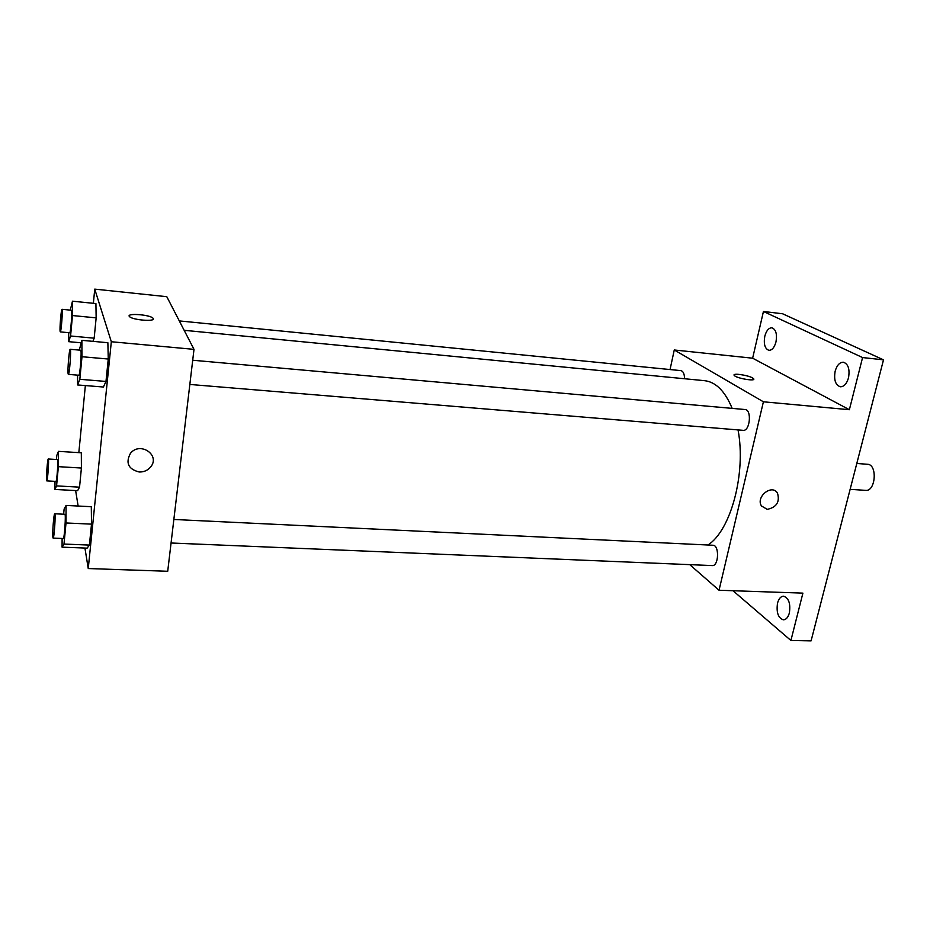 <?xml version="1.0" encoding="UTF-8"?>
<svg xmlns="http://www.w3.org/2000/svg" width="930" height="930" viewBox="0 0 930 930"><rect width="100%" height="100%" fill="white"/><g stroke="black" fill="none" stroke-linecap="round" stroke-linejoin="round"><path stroke-width="1.4" d="M850.136 489.331L865.632 490.366C875.7 491.738 877.653 464.349 867.492 464.279L856.797 463.466M670.053 369.559L674.262 349.982L752.637 358.201L763.437 311.48L782.583 313.77L883.5 359.84L811.088 640.875L790.907 640.479L732.98 590.724M763.437 311.48L862.575 357.562L883.5 359.84M862.575 357.562L849.369 409.712L763.402 401.795L719.041 590.248L802.904 593.131L790.907 640.479M767.238 509.361L761.519 506.001C755.404 496.992 771.842 483.658 777.457 493.051C780.049 501.875 776.643 507.315 767.238 509.361L761.519 506.001C755.404 496.992 771.842 483.658 777.457 493.051C780.049 501.875 776.643 507.315 767.238 509.361M789.372 612.928C788.117 617.392 786.106 619.694 783.362 619.833C778.154 617.997 776.213 612.44 777.527 603.14C778.782 598.653 780.793 596.339 783.572 596.188C788.756 598.013 790.698 603.593 789.372 612.928M775.992 341.868C774.446 347.448 772.098 350.273 768.947 350.343C764.913 348.831 763.518 344.158 764.786 336.311C766.308 330.708 768.668 327.872 771.865 327.79C775.876 329.301 777.259 333.986 775.992 341.868M848.509 377.836C846.753 383.753 844.033 386.741 840.36 386.787C835.442 385.078 833.71 379.893 835.152 371.21C836.895 365.269 839.616 362.27 843.347 362.212C848.241 363.909 849.962 369.129 848.509 377.836M752.637 358.201L849.369 409.712M707.916 545.003C730.736 530.658 746.302 473.405 738.048 429.916M732.177 408.386C725.04 391.216 715.856 381.986 704.626 380.684L184.163 330.313M674.262 349.982L763.402 401.795M719.041 590.248L689.758 564.65M684.561 378.743C684.434 373.906 683.213 371.198 680.911 370.628L179.316 320.92M171.062 543.004L712.229 565.58C718.797 566.37 719.529 545.027 712.938 545.247L173.852 519.475M189.848 384.45L743.105 430.334C750.01 431.45 752.033 409.619 745.035 409.526L192.719 360.236M734.084 374.953C734.061 373.07 748.232 375.348 752.498 377.917L753.544 378.673C756.636 381.73 736.421 378.371 734.293 375.476C731.561 372.837 747.627 374.988 752.498 377.906L753.742 379.208M93.372 303.308L94.744 289.125L166.796 296.693L193.998 349.355L167.714 571.276L88.245 568.544L84.932 548.049M94.744 289.125L111.321 341.74L193.998 349.355M111.321 341.74L88.245 568.544M139.175 471.998C128.27 469.162 125.364 462.942 130.456 453.34C140 441.157 160.611 455.084 150.73 466.848C147.8 470.406 143.941 472.126 139.175 471.998C128.27 469.162 125.364 462.942 130.456 453.329C140 441.146 160.599 455.084 150.73 466.848C147.8 470.406 143.941 472.126 139.175 471.987M95.918 303.564L96.15 317.862L94.163 338.183L92.93 341.345L94.163 338.183L96.15 317.862L95.918 303.564L72.47 301.192L72.482 315.549L70.575 335.997L68.692 341.67L68.704 332.684M91.303 506.699L91.512 524.136L89.396 545.085L87.118 548.142L89.396 545.085L91.512 524.136L91.303 506.699L66.065 505.432L66.018 522.974L63.996 544.062L62.078 547.154L62.112 538.47M78.829 452.643L85.362 385.566M78.132 506.036L75.632 490.563M107.868 342.717L108.264 359.026L105.985 381.44L103.393 387.02L105.985 381.44L108.264 359.026L107.868 342.717L81.875 340.334L81.991 356.725L79.829 379.3L77.609 384.95L77.562 375.139M81.317 452.794L81.41 468.034L79.538 487.157L77.609 490.668L79.538 487.157L81.41 468.034L81.317 452.794L58.485 451.352L58.369 466.662L56.567 485.902L54.928 489.447L55.01 481.345M129.2 315.898C128.956 312.98 149.858 314.921 152.904 318.083L153.311 318.572C155.45 321.838 133.025 320.118 129.677 316.735C124.876 312.945 149.242 314.398 152.904 318.072L153.369 318.909M56.439 459.49L56.823 455.328L58.485 451.352M46.767 480.88L55.951 481.403C56.893 482.007 58.474 459.048 57.462 459.548L48.29 458.99C47.57 458.409 46.093 476.788 46.581 480.252L46.767 480.88C47.628 481.496 49.22 458.478 48.29 458.99M58.369 466.662L81.41 468.034M56.567 485.902L79.538 487.157M54.928 489.447L77.609 490.668M70.308 310.12L72.47 301.192M60.299 331.894L69.715 332.777C70.703 333.463 72.517 309.76 71.436 310.236L62.008 309.306C61.206 308.667 59.508 329.011 60.148 331.557L60.299 331.894C61.194 332.568 62.996 308.818 62.008 309.306M72.482 315.549L96.15 317.862M70.575 335.997L94.163 338.183M68.692 341.67L80.991 342.786M63.635 514.209L64.124 509.059L66.065 505.432M53.115 538.086L63.275 538.517C64.426 539.191 66.1 513.686 64.868 514.267L54.73 513.779C53.859 513.151 52.278 532.983 52.859 537.226L53.115 538.086C54.173 538.761 55.858 513.197 54.73 513.779M66.018 522.974L91.512 524.136M63.996 544.062L89.396 545.085M62.078 547.154L87.118 548.142M79.294 350.11L81.875 340.334M68.355 374.383L78.806 375.243C80.038 376.011 82.003 349.692 80.678 350.226L70.215 349.296C69.239 348.599 67.379 370.745 68.146 373.918L68.355 374.383C69.471 375.139 71.436 348.75 70.215 349.296M81.991 356.725L108.264 359.026M79.829 379.3L105.985 381.44M77.609 384.95L103.393 387.02"/></g></svg>

